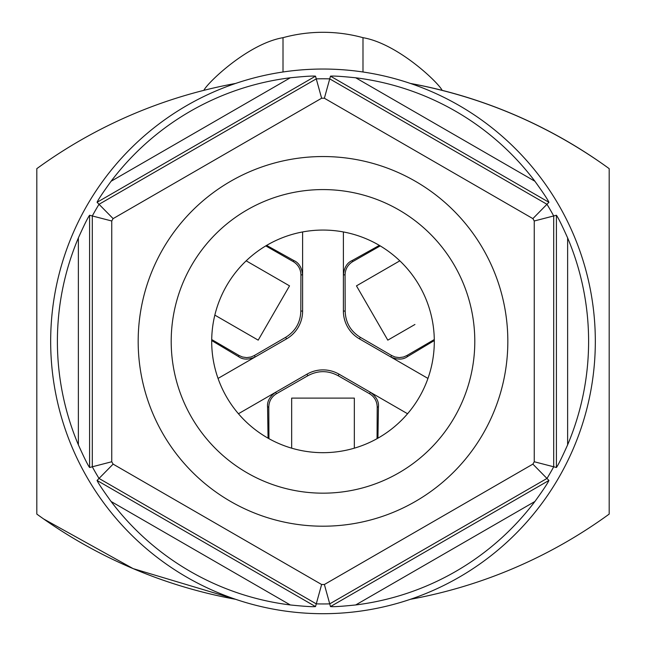 <?xml version="1.0" encoding="UTF-8"?>
<svg xmlns="http://www.w3.org/2000/svg" width="646" height="646" viewBox="0 0 646 646"><rect width="100%" height="100%" fill="white"/><g stroke="black" fill="none" stroke-linecap="round" stroke-linejoin="round"><path stroke-width="0.97" d="M540.169 177.061A272.329 272.329 -118.4 0 0 410.38 83.439A486.301 486.301 -118.4 0 1 609.186 168.654L609.186 514.087A486.301 486.301 -118.4 0 1 410.38 599.302A272.329 272.329 -118.4 0 0 540.169 177.061M419.48 597.55L410.38 599.302A272.329 272.329 77.1 0 1 235.62 599.302A272.329 272.329 -118.4 0 1 235.62 83.439A486.301 486.301 -118.4 0 0 36.814 168.654L36.814 514.087A486.301 486.301 -118.4 0 0 235.62 599.302L226.52 597.55M203.861 90.351C207.568 82.567 248.306 43.621 283.013 37.678A151.293 151.293 -122.6 0 1 362.987 37.678C397.694 43.621 438.432 82.567 442.139 90.351M283.013 37.678L283.013 71.997M362.987 71.997L362.987 37.678M38.978 515.661A486.301 486.301 57.4 0 0 64.721 532.958M78.376 444.836A265.603 265.603 77.1 0 1 78.376 237.906L78.376 444.836C84.045 457.481 87.783 465.031 89.584 467.494L111.75 461.753L111.75 220.989A243.138 243.138 77.1 0 1 113.123 218.614L321.627 98.232A243.138 243.138 77.1 0 1 324.373 98.232L330.486 76.163C333.514 75.832 341.92 76.381 355.704 77.786A265.603 265.603 77.1 0 1 534.807 181.114A265.603 265.603 77.1 0 1 534.912 181.26C543.028 192.484 547.703 199.493 548.93 202.287L532.877 218.614A243.138 243.138 77.1 0 1 534.25 220.989L556.416 215.255C558.217 217.71 561.955 225.26 567.624 237.906A265.603 265.603 77.1 0 1 567.624 444.836L567.624 237.906M111.75 220.989L89.584 215.255C87.783 217.71 84.045 225.26 78.376 237.906M111.088 501.482L290.296 604.955A265.603 265.603 77.1 0 1 111.193 501.627A265.603 265.603 77.1 0 1 111.088 501.482C102.972 490.257 98.297 483.248 97.07 480.454L99.024 478.444A262.591 262.591 77.1 0 1 92.305 466.8L92.305 215.942A262.591 262.591 77.1 0 1 99.024 204.297L97.07 202.287C98.297 199.493 102.972 192.484 111.088 181.26A265.603 265.603 77.1 0 1 290.296 77.786C304.08 76.381 312.486 75.832 315.514 76.163L321.627 98.232M235.62 83.439A272.329 272.329 77.1 0 1 410.38 83.439C480.164 96.44 544.182 123.233 602.427 163.818L602.427 163.818M567.624 444.836C561.955 457.481 558.217 465.031 556.416 467.494L534.25 461.753A243.138 243.138 77.1 0 1 532.877 464.127L548.93 480.454C547.703 483.248 543.028 490.257 534.912 501.482A265.603 265.603 77.1 0 1 355.704 604.955L534.912 501.482M111.75 461.753A243.138 243.138 77.1 0 0 113.123 464.127L99.024 478.444L316.274 603.873L315.514 606.578C312.486 606.909 304.08 606.368 290.296 604.955M113.123 218.614L99.024 204.297L316.274 78.869A262.591 262.591 77.1 0 1 329.726 78.869L546.976 204.297A262.591 262.591 77.1 0 1 553.695 215.942L553.695 466.8A262.591 262.591 77.1 0 1 546.976 478.444L329.726 603.873A262.591 262.591 77.1 0 1 316.274 603.873L321.627 584.509A243.138 243.138 77.1 0 0 324.373 584.509L330.486 606.578C333.514 606.909 341.92 606.368 355.704 604.955M415.418 181.3A184.837 184.837 -102.9 0 0 192.306 472.073A184.837 184.837 -102.9 0 0 483.071 433.789A184.837 184.837 -102.9 0 0 415.418 181.3M398.897 209.918A151.794 151.794 -133.8 0 0 191.539 265.474A151.794 151.794 -133.8 0 0 247.103 472.832A151.794 151.794 -133.8 0 0 454.461 417.268A151.794 151.794 -133.8 0 0 398.897 209.918M323 452.676A111.306 111.306 -133.8 0 0 434.306 341.371A111.306 111.306 -133.8 0 0 323 230.065A111.306 111.306 -133.8 0 0 211.694 341.371A111.306 111.306 -133.8 0 0 323 452.676M534.912 181.26L355.704 77.786M290.296 77.786L111.088 181.26M434.298 339.546L406.923 355.51L403.532 357.004L399.268 357.618L395.013 356.996L391.621 355.51L360.339 337.325C350.584 331.285 345.529 322.524 345.174 311.057L345.069 274.873C345.263 269.091 347.806 264.674 352.716 261.622L380.228 245.9M434.306 340.547L407.537 356.568C403.136 359.79 397.548 359.927 390.79 356.963L359.442 338.867A32.106 32.106 -30 0 1 343.389 311.057L343.389 231.946M354.339 398.106L354.339 448.179L354.339 398.106L304.904 398.106L354.339 398.106M43.573 518.924L133.141 568.617L235.62 599.302M238.431 413.747L306.947 374.187A32.106 32.106 -30 0 1 339.053 374.187L370.392 392.284C376.343 396.66 379.024 401.562 378.427 406.988L377.934 438.174M339.053 374.187L338.165 375.73L369.552 393.729C374.462 396.789 377.014 401.206 377.207 406.988L377.062 438.666M356.463 285.863L387.802 340.143L356.463 285.863L399.826 260.831M291.661 448.179L291.661 398.106L291.661 448.179M345.069 274.873L343.389 274.873C344.213 267.533 347.112 262.76 352.11 260.564L379.372 245.391M304.904 398.106L291.661 398.106M268.938 438.666L268.793 406.988C268.986 401.206 271.538 396.789 276.448 393.729L307.835 375.73C317.945 370.303 328.055 370.303 338.165 375.73M268.066 438.174L267.573 406.988C266.976 401.562 269.657 396.66 275.608 392.284L276.448 393.729M414.942 324.478L387.802 340.143L414.942 324.478M214.835 315.111L258.198 340.143L214.835 315.111M289.537 285.863L258.198 340.143L289.537 285.863L246.174 260.831L289.537 285.863M302.611 231.946L302.611 311.057A32.106 32.106 -30 0 1 286.558 338.867L285.661 337.325L254.379 355.51L250.979 357.004L246.724 357.618L242.46 356.996L239.077 355.51L211.702 339.546M286.558 338.867L218.041 378.427M369.552 393.729L370.392 392.284L407.569 413.747M427.959 378.427L390.79 356.963L391.621 355.51M211.694 340.547L238.463 356.568C242.864 359.79 248.444 359.927 255.21 356.963L254.379 355.51M265.772 245.9L293.284 261.622C298.194 264.674 300.737 269.091 300.931 274.873L300.826 311.057C300.471 322.524 295.416 331.285 285.661 337.325M266.628 245.391L293.89 260.564C298.888 262.76 301.787 267.533 302.611 274.873L300.931 274.873M556.416 467.494L556.416 215.255M97.07 480.454L315.514 606.578M330.486 606.578L548.93 480.454M324.373 584.509L532.877 464.127M534.25 461.753L534.25 220.989M532.877 218.614L324.373 98.232M113.123 464.127L321.627 584.509M89.584 215.255L89.584 467.494M548.93 202.287L330.486 76.163M315.514 76.163L97.07 202.287M359.442 338.867L360.339 337.325M378.427 406.988L377.207 406.988M352.11 260.564L352.716 261.622M267.573 406.988L268.793 406.988M407.537 356.568L406.923 355.51M343.389 311.057L345.174 311.057M306.947 374.187L307.835 375.73M238.463 356.568L239.077 355.51M293.89 260.564L293.284 261.622M302.611 311.057L300.826 311.057"/></g></svg>
